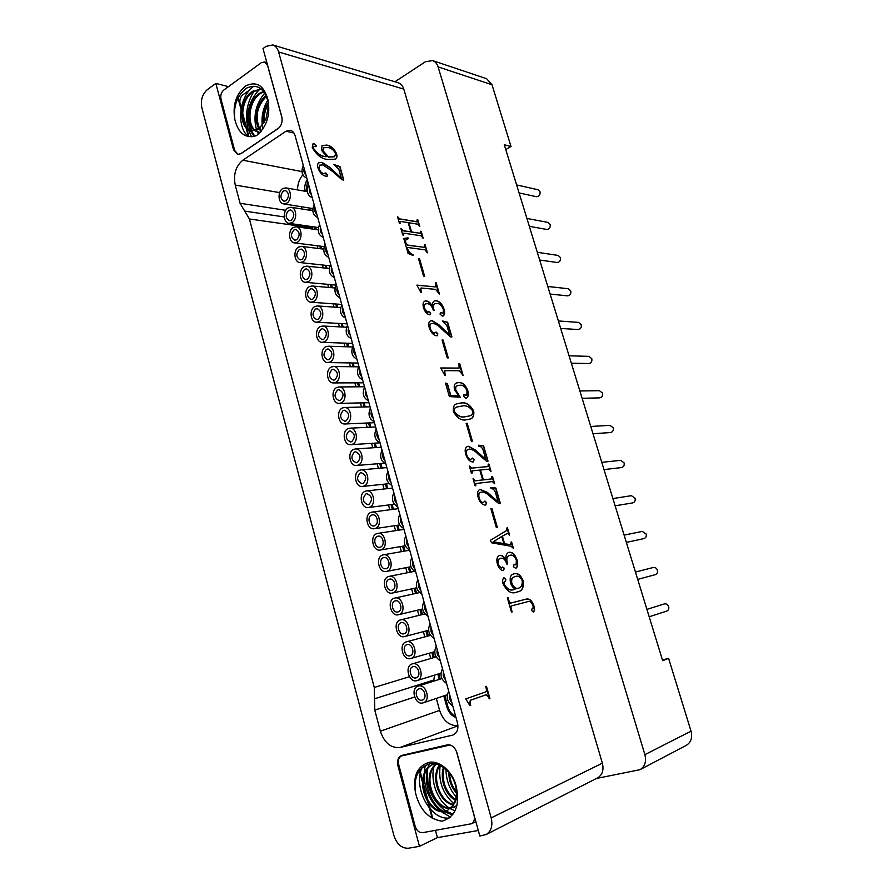 <?xml version="1.0" encoding="UTF-8"?>
<svg xmlns="http://www.w3.org/2000/svg" width="893" height="893" viewBox="0 0 893 893"><rect width="100%" height="100%" fill="white"/><g stroke="black" fill="none" stroke-linecap="round" stroke-linejoin="round"><path stroke-width="1.34" d="M440.316 660.842C434.779 657.159 433.429 652.281 436.264 646.208M439.311 657.203C437.246 655.138 436.565 652.683 437.269 649.825M307.627 181.045L305.897 191.381M310.384 208.169L311.01 210.424M315.62 227.135L316.289 229.601M320.877 246.211L321.614 248.879M326.168 265.388L326.961 268.257M331.493 284.677L332.341 287.747M336.84 304.078L337.744 307.348M342.22 323.601L343.18 327.05M347.645 343.225L348.638 346.852M353.081 362.971L354.13 366.766M358.562 382.829L359.656 386.803M364.076 402.81L365.215 406.929M369.624 422.914L370.796 427.178M375.194 443.129L376.411 447.538M380.809 463.467L382.059 468.01M386.457 483.928L387.741 488.594M392.127 504.512L393.445 509.289M397.843 525.229L399.193 530.107M403.591 546.058L404.964 551.026M409.374 567.022L410.769 572.078M415.189 588.119L416.607 593.231M421.049 609.339L422.478 614.518M426.932 630.692L428.383 635.916M432.859 652.169L434.311 657.438M438.82 673.791L440.282 679.082M444.826 695.547L447.828 706.43C449.268 711.23 451.914 714.623 455.731 716.61M400.298 619.965L400.611 619.876C408.402 617.51 412.733 634.543 404.808 636.508L404.629 636.564C396.805 639.031 392.384 622.019 400.298 619.965M394.36 598.187L394.84 598.053C402.553 595.888 406.605 612.609 398.847 614.641L398.49 614.73C390.754 616.996 386.613 600.308 394.36 598.187M314.849 306.511L317.417 305.942C323.59 305.975 324.896 318.98 318.98 321.659L316.535 322.217C310.329 322.25 308.945 309.291 314.849 306.511M336.907 387.428L338.949 386.948C345.602 386.49 347.511 400.399 341.137 402.933L339.206 403.39C332.531 403.926 330.544 390.04 336.907 387.428M325.822 346.741L328.133 346.205C334.54 346.015 336.125 359.455 329.997 362.056L327.798 362.569C321.357 362.848 319.683 349.431 325.822 346.741M304.011 266.75L306.801 266.136C312.751 266.382 313.8 278.962 308.096 281.73L305.417 282.322C299.445 282.143 298.318 269.597 304.011 266.75M374.178 421.686C369.021 418.873 367.76 414.307 370.394 407.989M385.876 463.992C380.664 461.034 379.38 456.412 382.048 450.139M362.614 379.871C357.524 377.203 356.285 372.694 358.874 366.342M415.747 572.022C410.356 568.674 409.039 563.907 411.807 557.745M323.199 237.348C318.343 235.172 317.138 230.84 319.605 224.355M397.72 506.811C392.429 503.697 391.134 499.02 393.846 492.791M312.059 197.654L312.059 197.654C307.393 195.489 306.266 191.225 308.677 184.84M409.708 550.155C404.35 546.884 403.033 542.151 405.779 535.956M359.488 470.243L360.939 469.885C368.05 468.814 370.695 483.772 363.808 486.116L362.469 486.451C355.347 487.6 352.601 472.676 359.488 470.243M370.975 512.392L372.113 512.091C379.436 510.684 382.517 526.2 375.35 528.444L374.334 528.712C366.99 530.208 363.819 514.725 370.975 512.392M406.27 641.866L406.404 641.833C414.285 639.243 418.895 656.612 410.802 658.509L410.791 658.509C402.888 661.2 398.2 643.864 406.27 641.866M348.125 428.595L349.889 428.171C356.765 427.423 359.031 441.834 352.4 444.279L350.77 444.681C343.861 445.507 341.517 431.118 348.125 428.595M339.898 297.715C334.942 295.326 333.725 290.928 336.237 284.499M351.183 338.547C346.171 336.025 344.932 331.571 347.489 325.175M382.595 555.033L383.41 554.821C390.933 553.046 394.483 569.142 387.026 571.286L386.334 571.464C378.788 573.339 375.149 557.265 382.595 555.033M328.736 257.351C323.835 255.108 322.63 250.754 325.119 244.291M306.511 177.975L306.511 177.975C301.957 175.798 300.874 171.556 303.263 165.25M287.981 207.957L291.085 207.276C296.688 207.801 297.402 219.812 292 222.681L288.997 223.339C283.371 222.882 282.579 210.893 287.981 207.957M391.781 485.346C386.524 482.298 385.24 477.655 387.93 471.404M317.651 217.446L317.651 217.446C312.851 215.302 311.679 211.005 314.124 204.542M309.413 286.575L312.092 285.983C318.154 286.128 319.326 298.909 313.521 301.633L310.954 302.214C304.87 302.147 303.62 289.388 309.413 286.575M353.795 449.358L355.403 448.967C362.391 448.063 364.846 462.741 358.093 465.13L356.597 465.499C349.587 466.492 347.042 451.836 353.795 449.358M342.499 407.945L344.408 407.498C351.172 406.895 353.248 421.061 346.752 423.539L344.966 423.974C338.179 424.655 336.014 410.523 342.499 407.945M298.642 247.037L301.544 246.401C307.371 246.747 308.297 259.137 302.705 261.928L299.903 262.553C294.054 262.274 293.049 249.917 298.642 247.037M403.692 528.422C398.367 525.229 397.072 520.519 399.796 514.312M368.374 400.711C363.261 397.977 362 393.433 364.612 387.104M334.295 277.477C329.372 275.156 328.166 270.78 330.667 264.339M356.887 359.153C351.831 356.553 350.592 352.065 353.159 345.703M345.524 318.075C340.534 315.62 339.307 311.188 341.852 304.781M380.005 442.772C374.826 439.892 373.553 435.293 376.199 428.997M421.842 594.024C416.406 590.586 415.078 585.797 417.868 579.657M434.121 638.428C428.618 634.834 427.278 629.978 430.091 623.883M388.466 576.543L389.114 576.376C396.738 574.411 400.533 590.809 392.92 592.896L392.395 593.041C384.749 595.095 380.864 578.72 388.466 576.543M293.295 227.447L296.297 226.789C302.024 227.224 302.839 239.424 297.336 242.249L294.433 242.885C288.696 242.516 287.803 230.349 293.295 227.447M320.319 326.57L322.753 326.012C329.048 325.934 330.488 339.15 324.472 341.807L322.15 342.332C315.821 342.488 314.303 329.305 320.319 326.57M331.348 367.023L333.524 366.521C340.054 366.197 341.796 379.86 335.545 382.438L333.48 382.918C326.927 383.32 325.097 369.68 331.348 367.023M412.276 663.901C420.123 661.188 425.057 678.535 417.009 680.6L416.841 680.645C408.905 683.245 404.149 665.854 412.242 663.912L412.276 663.901M418.315 686.07C426.106 683.491 431.174 700.603 423.249 702.824L422.914 702.925C415.033 705.392 410.144 688.224 418.114 686.137L418.315 686.07M282.701 188.579L285.894 187.887C291.397 188.49 292.011 200.322 286.698 203.213L283.594 203.894C278.08 203.358 277.388 191.548 282.701 188.579M376.768 533.646L377.75 533.389C385.173 531.804 388.477 547.61 381.166 549.798L380.318 550.032C372.861 551.707 369.468 535.934 376.768 533.646M365.215 491.25L366.51 490.927C373.732 489.699 376.589 504.925 369.557 507.213L368.385 507.514C361.14 508.843 358.193 493.639 365.215 491.25M427.959 616.159C422.489 612.643 421.161 607.82 423.963 601.703M452.818 706.073C447.203 702.222 445.841 697.277 448.721 691.249M446.545 683.391C440.975 679.618 439.613 674.706 442.481 668.656M445.54 679.729C443.464 677.631 442.783 675.153 443.486 672.306M451.802 702.389C449.715 700.257 449.023 697.768 449.737 694.921M426.966 612.576C424.934 610.566 424.264 608.144 424.945 605.275M368.831 504.556L368.039 504.757C362.58 502.368 361.888 498.752 365.929 493.907L366.789 493.695C372.225 496.128 372.906 499.745 368.831 504.556M380.44 547.108L379.849 547.253C374.893 548.369 372.627 537.843 377.505 536.336L378.141 536.168C383.097 535.097 385.307 545.634 380.44 547.108M286.028 200.769L283.952 201.226C280.145 198.626 279.956 195.221 283.371 191.013L285.481 190.555C289.276 193.189 289.455 196.594 286.028 200.769M422.143 700.112C416.897 701.764 413.626 690.322 418.929 688.916L419.085 688.871C424.287 687.163 427.647 698.583 422.356 700.045L422.143 700.112M416.071 677.854C410.791 679.595 407.61 668.009 413.001 666.703L413.035 666.691C418.27 664.894 421.541 676.459 416.171 677.82L416.071 677.854M334.842 379.86L333.457 380.184C328.724 377.661 328.256 374.134 332.051 369.59L333.491 369.255C338.201 371.812 338.659 375.35 334.842 379.86M323.779 339.262L322.217 339.619C317.707 337.063 317.305 333.558 321.011 329.104L322.619 328.736C327.117 331.325 327.497 334.83 323.779 339.262M296.666 239.782L294.712 240.206C290.716 237.605 290.471 234.178 293.964 229.903L295.963 229.468C299.936 232.102 300.171 235.54 296.666 239.782M392.172 590.161L391.815 590.262C386.714 591.624 384.135 580.707 389.203 579.267L389.627 579.155C394.706 577.827 397.251 588.766 392.172 590.161M433.116 634.823C431.073 632.791 430.393 630.346 431.085 627.489M420.849 590.463C418.828 588.487 418.158 586.076 418.85 583.207M379.067 439.356C377.136 437.603 376.489 435.282 377.147 432.413M344.609 314.771C342.756 313.186 342.142 310.954 342.756 308.074M355.961 355.816C354.075 354.175 353.449 351.909 354.086 349.029M333.39 274.218C331.56 272.689 330.946 270.479 331.56 267.587M367.447 397.34C365.538 395.644 364.902 393.355 365.55 390.475M402.721 524.917C400.745 523.041 400.086 520.675 400.756 517.806M302.024 259.45L300.148 259.863C296.052 257.273 295.773 253.824 299.311 249.515L301.231 249.102C305.306 251.726 305.573 255.175 302.024 259.45M346.049 420.938L344.843 421.228C339.876 418.739 339.329 415.178 343.213 410.546L344.464 410.244C349.409 412.767 349.933 416.339 346.049 420.938M357.367 462.496L356.363 462.753C351.161 460.308 350.536 456.714 354.51 451.981L355.57 451.724C360.75 454.202 361.352 457.796 357.367 462.496M312.84 299.122L311.11 299.512C306.812 296.934 306.478 293.462 310.105 289.086L311.869 288.685C316.155 291.297 316.468 294.779 312.84 299.122M316.814 214.253C315.017 212.802 314.414 210.636 315.017 207.734M390.821 481.885C388.868 480.066 388.221 477.722 388.879 474.853M291.33 220.214L289.321 220.66C285.425 218.059 285.202 214.644 288.651 210.402L290.705 209.955C294.59 212.59 294.79 216.006 291.33 220.214M305.919 174.849C304.145 173.454 303.542 171.311 304.133 168.409M327.831 254.114C326.012 252.607 325.409 250.408 326.012 247.517M386.289 568.573L385.809 568.696C380.786 569.935 378.364 559.219 383.331 557.734L383.867 557.6C388.879 556.406 391.257 567.133 386.289 568.573M350.268 335.232C348.404 333.625 347.779 331.37 348.404 328.49M338.983 294.433C337.141 292.882 336.527 290.66 337.141 287.769M351.697 441.655L350.581 441.923C345.502 439.468 344.921 435.884 348.839 431.207L350 430.917C355.068 433.429 355.626 437.012 351.697 441.655M410.043 655.73L410.021 655.741C404.763 657.516 401.638 645.952 407.018 644.634L407.096 644.612C412.354 642.882 415.435 654.457 410.043 655.73M374.613 525.765L373.921 525.944C369.032 526.926 366.923 516.612 371.7 515.06L372.448 514.87C377.337 513.921 379.391 524.258 374.613 525.765M363.083 483.459L362.178 483.693C356.854 481.271 356.195 477.666 360.203 472.888L361.163 472.643C366.465 475.109 367.112 478.715 363.083 483.459M408.726 546.628C406.739 544.73 406.081 542.341 406.75 539.472M311.356 194.495C309.558 193.078 308.967 190.912 309.558 188.021M396.76 503.339C394.784 501.486 394.137 499.131 394.806 496.262M322.306 234.122C320.498 232.649 319.895 230.461 320.498 227.57M414.776 568.484C412.767 566.542 412.097 564.142 412.778 561.273M361.687 376.511C359.79 374.848 359.165 372.571 359.801 369.691M384.928 460.554C382.985 458.768 382.338 456.446 382.997 453.566M373.241 418.281C371.321 416.562 370.684 414.252 371.332 411.383M307.415 279.23L305.618 279.632C301.421 277.042 301.108 273.582 304.692 269.239L306.545 268.838C310.719 271.45 311.01 274.921 307.415 279.23M329.294 359.499L327.82 359.846C323.199 357.3 322.764 353.784 326.514 349.286L328.044 348.94C332.642 351.507 333.056 355.034 329.294 359.499M340.434 400.343L339.128 400.644C334.283 398.144 333.77 394.594 337.61 390.007L338.96 389.694C343.794 392.239 344.285 395.789 340.434 400.343M318.288 319.136L316.647 319.504C312.237 316.948 311.869 313.454 315.542 309.034L317.238 308.654C321.614 311.255 321.971 314.749 318.288 319.136M398.099 611.895L397.843 611.962C392.686 613.458 389.94 602.328 395.108 600.922L395.409 600.844C400.555 599.382 403.268 610.533 398.099 611.895M404.049 633.74L403.915 633.784C398.702 635.414 395.778 624.073 401.046 622.711L401.236 622.655C406.438 621.07 409.329 632.423 404.049 633.74M455.977 717.492C451.545 715.795 448.476 712.234 446.801 706.787L447.828 706.43M309.291 208.002L309.904 210.246M314.515 226.978L315.196 229.445M319.783 246.066L320.52 248.745M325.074 265.266L325.867 268.146M330.399 284.577L331.247 287.658M335.757 304L336.65 307.27M341.137 323.534L342.097 326.994M346.562 343.191L347.556 346.819M352.009 362.96L353.059 366.755M357.49 382.84L358.584 386.803M363.004 402.843L364.143 406.962M368.552 422.958L369.724 427.234M374.134 443.196L375.35 447.616M379.748 463.556L380.998 468.099M385.385 484.039L386.68 488.705M391.067 504.645L392.384 509.434M396.782 525.385L398.133 530.263M402.542 546.237L403.915 551.215M408.324 567.222L409.72 572.279M414.14 588.342L415.558 593.465M420 609.584L421.429 614.775M425.894 630.96L427.334 636.196M431.821 652.47L433.284 657.739M437.793 674.115L439.256 679.406M443.799 695.893L446.801 706.787M304.792 191.18C304.29 186.95 305.105 183.098 307.237 179.627M311.802 226.588L312.539 229.066M317.127 245.731L317.863 248.41M322.429 264.987L323.221 267.867M327.753 284.342L328.602 287.423M333.122 303.81L334.015 307.092M338.514 323.4L339.463 326.86M343.939 343.102L344.932 346.741M349.386 362.915L350.436 366.722M354.878 382.851L355.972 386.825M360.404 402.899L361.542 407.029M365.951 423.07L367.135 427.356M371.544 443.363L372.761 447.784M377.159 463.78L378.409 468.334M382.818 484.319L384.102 488.996M388.5 504.98L389.817 509.769M394.226 525.765L395.577 530.654M399.986 546.672L401.359 551.662M405.779 567.714L407.175 572.793M411.606 588.889L413.024 594.035M417.466 610.187L418.906 615.389M423.371 631.63L424.822 636.876M429.31 653.196L430.761 658.476M434.545 675.13L433.697 681.18M436.32 698.404L439.613 710.404C443.241 720.863 449.346 725.931 457.93 725.641M302.85 174.883C299.389 178.924 297.615 183.936 297.525 189.919M301.321 206.729L301.934 208.995M312.215 227.882L249.415 218.986L240.061 203.269L285.727 210.313M228.485 86.632L215.827 83.417L233.519 149.723L237.638 154.411L241.043 153.629L278.125 128.559C281.518 125.701 282.735 121.772 281.786 116.782L263 48.579L265.969 46.391L272.767 44.94L398.2 82.759C400.879 83.674 402.743 85.784 403.792 89.11L278.616 51.973C277.511 48.244 275.557 45.9 272.767 44.94M215.827 83.417L207.131 89.836C202.231 94.312 200.478 100.317 201.874 107.852L393.891 835.48C396.838 844.198 401.671 848.45 408.391 848.238L419.464 846.341L397.965 765.826C396.927 760.702 398.111 757.253 401.526 755.467L447.203 744.896C451.635 744.472 454.861 747.05 456.859 752.62L479.82 836.004L486.149 834.52C491.262 831.294 492.936 825.746 491.195 817.888L278.616 51.973M414.586 697.042L374.77 710.114L374.279 687.465L409.418 676.715M249.415 218.986L374.279 687.465M279.665 192.609L235.227 185.074L240.061 203.269M235.227 185.074C233.218 174.436 235.752 166.143 242.807 160.215L301.968 171.59M293.92 133.001L286.039 131.215L242.807 160.215M286.039 131.215L290.359 130.3C292.614 130.925 294.188 132.711 295.081 135.647L457.45 722.805C458.689 728.766 457.261 732.796 453.153 734.928L453.901 734.582M457.942 725.797L400.109 747.474L452.36 735.173M400.109 747.474C390.955 748.334 384.37 742.909 380.373 731.211L439.613 710.404M374.77 710.114L380.373 731.211M435.471 830.367L437.425 837.623L419.464 846.341M419.33 770.547L422.356 781.766M423.148 784.69L426.999 798.967M427.847 802.104L432.156 818.111M432.826 818.49L428.729 803.309M419.743 770L422.512 780.259M423.148 782.614L428.037 800.731M437.425 837.623L478.302 830.49M450.139 744.996L401.47 755.969C398.736 757.398 397.787 760.166 398.624 764.263L415.189 826.293C416.707 830.691 419.174 832.823 422.59 832.678L471.493 823.748C474.071 822.163 474.92 819.394 474.06 815.454L456.334 751.08M415.569 793.118C419.777 809.772 428.618 819.127 442.08 821.203C455.006 817.084 459.828 806.011 456.546 787.972C457.674 795.484 456.502 801.267 453.03 805.307C455.966 800.664 456.982 795.016 456.066 788.374C454.079 774.019 441.242 762.03 430.214 763.727C418.337 767.254 413.448 777.044 415.569 793.118C412.577 776.263 417.176 765.982 429.377 762.276C440.584 760.49 453.711 772.713 456.546 787.972M448.766 772.132C448.844 780.493 451.389 787.447 456.412 793.017M443.52 767.355C439.523 778.596 445.473 795.295 455.363 800.273M439.345 765.067C430.303 777.602 439.367 802.64 453.253 804.95M436.052 764.006C420.48 775.693 433.674 810.989 450.675 808.221M451.155 808.165L456.948 805.519M434.177 765.837L434.813 763.794L433.339 764.296C412.32 771.664 425.291 815.633 444.736 811.212L447.594 810.319L453.03 805.307M449.224 818.01C430.426 820.522 412.655 787.604 422.11 767.511M452.472 814.818L443.185 811.369M442.548 810.944C430.683 803.454 423.617 783.942 427.323 769.453M427.591 768.415L429.22 763.906M454.995 810.844L450.44 808.745M449.034 807.852C437.313 800.418 430.314 781.241 433.909 766.897M453.957 803.722C442.761 793.899 438.162 781.129 440.193 765.435M456.122 796.835C449.547 789.379 446.154 780.192 445.964 769.275M456.39 791.723C452.193 786.655 449.927 780.46 449.57 773.126M455.564 799.548C445.373 791.857 441.544 781.263 444.111 767.768M453.555 804.448C440.115 801.68 431.486 777.758 439.836 765.268M454.291 807.227L451.523 807.841M451.032 807.886C434.378 809.884 421.753 776.039 436.398 764.084M447.594 810.319L445.585 810.822C426.14 815.242 413.18 771.318 434.188 763.95L434.712 763.749M453.019 814.103L445.752 810.989M445.507 810.833C431.765 800.563 425.827 786.61 427.68 768.985M427.836 768.147L428.986 763.95M425.202 765.368L424.142 773.997M424.153 776.062C424.889 789.758 430.024 801.188 439.557 810.353M440.506 811.19L450.362 817.062M237.984 97.929L241.702 111.737M242.55 114.873L245.542 125.98M245.966 127.543L248.399 136.573M250.107 89.613L242.773 94.859C240.273 97.08 239.369 100.072 240.083 103.822L241.836 110.352M242.572 113.043L246.368 127.13M246.669 128.268L248.935 136.674M282.065 118.133L267.576 65.513L264.596 61.963L261.325 62.677L223.719 90.104C221.207 92.37 220.303 95.406 221.017 99.223L234.736 150.593L238.029 154.333L240.753 153.719L278.996 127.844M268.447 105.72L268.157 102.382C264.663 88.429 257.564 83.629 246.859 87.983C237.181 95.328 233.185 105.876 234.87 119.651C238.375 133.515 245.553 138.862 256.414 135.691C266.806 126.996 270.635 114.918 267.889 99.447L268.447 105.809L266.036 118.669M234.87 119.651C232.37 105.128 236.042 93.854 245.865 85.828C256.548 80.906 263.893 85.449 267.889 99.447M268.201 102.695C264.015 109.314 262.497 116.269 263.658 123.591M266.237 95.54C256.637 102.193 253.221 119.841 258.981 128.748M259.361 129.329L261.102 131.383M263.725 91.343L259.93 93.095C247.741 100.139 245.441 124.529 254.896 130.646M255.32 130.947L260.12 132.488M261.47 89.032L252.652 91.242C238.509 99.413 238.554 128.804 251.033 130.668L259.338 128.492L265.801 119.215M248.667 136.629C236.277 128.056 238.409 96.578 254.003 86.108M254.047 136.462L250.196 130.434M250.107 130.222C245.207 114.851 248.377 101.199 259.651 89.244M260.019 88.943L260.678 88.407M258.423 134.129L257.363 131.985M257.262 131.751L256.804 130.568M256.626 130.077C252.864 116.503 255.61 104.113 264.841 92.939M262.933 128.938C260.812 118.97 262.419 109.37 267.744 100.128M264.35 122.408C263.647 116.034 264.975 109.917 268.358 104.057M261.415 130.992L259.896 128.96M259.651 128.559C254.762 116.816 257.05 106.044 266.527 96.232M259.997 132.611L258.345 132.276M258.858 132.376L255.811 130.847M255.387 130.523C246.345 123.948 248.901 100.228 260.834 93.33L264.049 91.767M260.265 128.692L251.033 130.668M251.558 130.769C239.391 128.358 239.648 99.514 253.567 91.477L261.671 89.2M254.751 136.272L251.636 130.802M251.625 130.78C246.557 115.51 249.013 101.702 258.981 89.333M254.014 91.198C246.781 103.008 244.827 115.599 248.142 128.949M248.321 129.541L251.536 136.808M394.907 81.765L425.459 61.729L432.603 60.59C435.226 61.561 437.057 63.671 438.095 66.897L644.88 754.663C646.543 761.55 644.936 766.551 640.058 769.666L596.491 778.462M491.195 817.888L602.362 763.169C603.969 770 602.384 774.912 597.618 777.892L486.149 834.52M321.38 150.08L322.116 145.559L326.671 145.079C330.801 145.592 334.116 148.495 336.605 153.775C337.308 156.498 336.929 158.295 335.444 159.166L328.021 159.467C321.793 159.133 316.535 155.114 312.26 147.412L313.075 143.74L314.079 143.527L316.2 145.503L316.044 146.631L313.432 146.352L313.365 148.071C317.227 153.819 321.625 156.643 326.559 156.543L321.38 150.08M509.189 552.254C512.593 552.019 515.239 554.653 517.103 560.157C518.197 564.197 517.773 566.932 515.83 568.339L513.386 566.709L514.167 564.555L516.031 564.878L516.388 560.48C514.714 556.138 512.537 554.43 509.847 555.357L509.256 555.524C506.744 556.529 506.197 559.342 507.592 563.963L506.811 564.119C505.438 559.755 503.44 557.812 500.794 558.281L500.292 558.415C498.272 559.04 497.613 561.05 498.339 564.443L501.196 568.06L502.714 566.999L504.411 568.283L503.362 570.527C500.727 570.46 498.718 568.261 497.334 563.918C496.307 559.565 496.954 556.763 499.287 555.513L499.611 555.424C501.888 554.944 503.953 556.406 505.795 559.799C505.55 555.792 506.532 553.325 508.742 552.387L508.921 552.343C512.336 552.108 514.971 554.732 516.846 560.246C517.907 564.175 517.516 566.888 515.674 568.383M502.402 536.191L504.612 543.815L510.227 544.54L511.589 541.984L513.397 548.213L510.829 546.215L491.619 542.81L490.29 540.332L506.331 530.71L506.811 527.986L507.481 527.875L509.579 535.086L507.548 533.322L502.134 536.28L504.344 543.904L510.316 544.518M497.334 527.283L496.307 527.45L490.871 508.675L491.898 508.53L497.334 527.283M433.172 323.378L431.152 323.69C429.879 324.349 429.578 325.889 430.259 328.289C431.129 331.057 432.502 332.665 434.355 333.122L436.164 332.096L437.804 333.759L437.458 335.645L436.644 335.779C433.462 335.321 431.029 332.709 429.321 327.921C428.249 324.36 428.607 322.038 430.404 320.933L432.145 320.632L438.753 324.65L449.681 335.121L446.958 325.744L442.381 320.955L447.627 322.206L451.914 336.951L450.429 336.884L441.767 329.059C438.921 325.923 436.063 324.025 433.172 323.378M436.141 300.64C439.702 301.298 442.359 304.234 444.134 309.436C445.015 312.617 444.714 314.794 443.218 315.966L442.348 316.122L440.048 314.102L440.539 312.539L443.196 313.142L443.374 309.536C441.778 305.384 439.557 303.363 436.733 303.464L434.779 303.765C433.239 304.826 433.027 306.98 434.121 310.251L433.306 310.195C432.011 306.098 429.991 303.91 427.234 303.631L425.492 303.933C424.208 304.513 423.874 305.964 424.488 308.286L427.356 312.115L428.953 311.601L430.683 313.13L430.348 314.671L429.522 314.782C426.787 314.057 424.767 311.657 423.461 307.583C422.623 304.301 423.059 302.158 424.778 301.142L426.095 300.885C428.484 301.064 430.571 302.839 432.379 306.221C432.234 303.52 432.915 301.756 434.422 300.952L435.896 300.762C439.456 301.421 442.124 304.357 443.888 309.558C444.747 312.628 444.48 314.782 443.095 316.022M416.875 285.113L434.869 286.865L435.583 286.765L435.393 282.501L436.097 282.579L439.423 294.009L435.594 289.377L421.329 288.026L420.715 289.522L421.541 292.391L420.826 292.324L416.875 285.113M424.61 276.194L423.539 276.082L418.482 258.59L419.543 258.724L424.61 276.194M425.09 244.782L427.434 252.842L424.99 249.828L408.38 247.573L407.375 247.562L407.588 248.834C408.726 251.926 410.512 253.835 412.946 254.55L413.102 255.487L408.101 253.478L403.781 238.453L408.012 237.862L408.358 238.665L406.75 239.413C405.545 239.748 405.266 240.943 405.902 242.996L407.777 245.073L424.275 247.35L424.398 244.682L425.09 244.782L427.144 252.797M416.819 221.698L417.131 219.7L417.824 219.823L419.799 226.576L417.533 224.165L408.905 222.781L411.561 231.957L420.179 233.263L420.48 231.242L421.183 231.354L423.159 238.141L420.893 235.741L403.882 233.196L403.502 235.093L402.776 234.993L400.879 228.374L403.156 230.684L410.847 231.845L408.19 222.658L400.488 221.419L400.109 223.306L399.383 223.194L397.474 216.597L399.774 218.919L417.087 221.71M465.755 698.884L485.111 692.142C486.361 691.673 486.718 690.378 486.194 688.257L485.725 686.572L486.473 686.315L489.922 698.594L489.185 698.851L488.761 697.344L486.116 694.765L470.544 700.235L469.863 702.367L470.723 705.459L469.952 705.738L465.755 698.884M322.931 164.915L319.672 165.138L319.091 168.61C320.007 171.289 321.469 172.929 323.5 173.543L325.711 172.985L327.497 174.738L327.24 176.189L325.967 176.256C322.462 175.486 319.828 172.773 318.031 168.118C317.238 165.451 317.506 163.642 318.857 162.682L321.949 162.359L329.372 167.047L341.316 178.109L338.894 169.514L333.926 164.535L339.976 166.589L343.772 180.096L342.03 179.761L332.531 171.423L322.931 164.915M448.275 357.914L447.226 357.892L442.046 339.987L443.095 340.032L448.275 357.914M440.751 367.972L459.091 368.083L458.98 363.563L459.661 363.574L463.076 375.283L459.248 370.762L445.183 370.628L444.591 372.258L445.44 375.205L444.725 375.194L440.751 367.972M454.526 389.582C453.767 386.022 454.392 383.823 456.423 382.963L458.645 382.539C462.518 382.215 465.566 384.939 467.798 390.732C468.758 394.326 468.379 396.771 466.659 398.066L465.856 398.233L463.523 396.157L464.315 394.516L466.883 395.376L466.95 390.576C464.963 386.524 462.541 384.76 459.683 385.285L457.383 385.731C455.865 386.211 455.363 387.707 455.888 390.219L460.241 397.206L449.346 396.581L445.462 383.075L447.371 383.555L450.786 395.398L458.701 395.923L454.526 389.582M473.681 410.936C474.283 415.491 473.145 418.181 470.243 419.007L466.09 419.833C461.368 420.826 457.16 418.103 453.454 411.64C452.863 407.23 453.968 404.607 456.758 403.792L461.201 402.933C465.889 401.995 470.042 404.663 473.681 410.936L473.424 411.048C474.038 415.524 472.944 418.192 470.12 419.063M602.362 763.169L403.792 89.11M481.896 492.01L480.78 492.277C478.927 492.891 478.391 494.789 479.173 497.97C480.088 500.861 481.45 502.391 483.258 502.536L484.988 501.062L486.618 502.603L485.535 505.036C482.443 505.137 480.021 502.703 478.257 497.736C477.018 493.316 477.576 490.525 479.965 489.375L487.332 492.367L498.171 501.877L495.314 492.054C494.186 489.621 492.769 488.482 491.061 488.616L490.77 487.611L495.883 488.024L500.381 503.473L498.93 503.685L490.357 496.675C487.533 493.751 484.709 492.188 481.896 492.01M488.013 466.526L488.237 464.137L488.906 464.07L491.016 471.325L488.784 469.171L480.501 469.997L483.359 479.854L491.82 478.882L491.842 476.516L492.512 476.438L494.633 483.716L492.389 481.584L475.835 483.515L475.779 485.759L475.076 485.837L473.033 478.737L475.288 480.758L482.666 479.932L479.82 470.075L472.174 470.868L472.118 473.1L471.426 473.167L469.383 466.09L471.649 468.122L488.08 466.514M469.495 449.09L468.099 449.402C466.425 450.05 465.967 451.836 466.726 454.783C467.631 457.64 468.992 459.192 470.812 459.415L472.564 458.064L474.194 459.627L473.089 461.96C469.975 461.915 467.552 459.437 465.811 454.515C464.606 450.329 465.108 447.661 467.34 446.522L468.445 446.277L474.976 449.692L485.837 459.449L483.013 449.737C481.896 447.315 480.467 446.132 478.748 446.199L478.458 445.205L483.604 445.841L488.047 461.101L486.585 461.234L477.989 454.024C475.154 451.043 472.33 449.391 469.495 449.09M472.509 441.589L471.471 441.655L466.168 423.327L467.206 423.282L472.509 441.589M510.55 582.872C509.523 577.738 510.55 574.757 513.642 573.953L514.134 573.808C517.661 572.681 520.63 574.913 523.03 580.506C524.046 587.371 522.327 591.133 517.862 591.78L516.924 592.048C511.667 594.392 507.034 591.612 503.038 583.698C502.29 580.83 502.614 578.843 503.998 577.749L505.907 579.334L505.371 581.298L504.311 581.365L503.987 584.033C507.514 589.681 511.321 591.3 515.417 588.9C513.274 588.119 511.656 586.109 510.55 582.872M511.388 605.923L510.941 607.731L512.147 611.928L511.466 612.118L507.336 597.763L508.017 597.596L509.222 601.782L510.584 603.121L526.435 599.058C529.605 598.433 532.128 600.777 533.981 606.09C534.907 608.981 534.695 610.946 533.367 611.984L531.514 610.455L532.273 608.211L533.177 608.524L533.032 605.61C531.435 601.949 529.504 600.676 527.227 601.793L511.12 606.001L510.662 607.809L511.879 612.006M532.128 608.267L533.177 608.524M507.336 597.785L510.316 603.21L526.167 599.136C529.337 598.522 531.86 600.866 533.724 606.168C534.606 608.937 534.438 610.89 533.221 612.006M515.417 588.9L515.149 588.989C511.053 591.378 507.246 589.76 503.719 584.122L504.311 581.365M503.842 577.804L505.639 579.423L505.248 581.332M513.508 573.998L513.877 573.898C517.404 572.77 520.362 575.003 522.762 580.584C523.8 587.382 522.115 591.121 517.728 591.825M514.312 576.911L514.178 576.956C511.968 577.38 511.064 579.356 511.466 582.872C512.761 586.188 514.547 588.085 516.824 588.587L517.717 588.331M522.26 580.684C520.173 576.577 517.75 575.259 514.982 576.722L514.446 576.867C512.236 577.302 511.332 579.278 511.734 582.783C513.029 586.098 514.814 588.007 517.092 588.498L517.851 588.286C521.01 587.862 522.472 585.328 522.26 580.684M467.206 423.282L472.23 441.6M466.191 423.416L466.95 423.382M478.503 445.35L483.347 445.942L487.768 461.134M467.206 446.578L468.189 446.377L474.719 449.793L485.837 459.449M472.185 458.187L473.937 459.728L473.513 461.882M467.977 449.447L467.843 449.503C466.168 450.15 465.711 451.947 466.47 454.883C467.374 457.752 468.736 459.292 470.555 459.515L471.024 459.37M471.649 468.122L487.757 466.626M469.405 466.168L471.392 468.222M472.051 470.935L471.839 473.123M473.044 478.804L475.031 480.858L482.666 479.932M475.712 483.571L475.5 485.792M491.864 476.583L494.354 483.749M480.501 469.997L483.102 479.954L491.675 478.916M488.259 464.204L490.748 471.348M490.804 487.734L495.626 488.125L500.102 503.518M479.831 489.431L487.076 492.467L498.171 501.877M484.687 501.174L486.361 502.692L485.859 504.969M480.646 492.322L480.512 492.378C478.67 492.992 478.135 494.889 478.916 498.071C479.831 500.962 481.182 502.48 482.99 502.636L483.403 502.502M461.201 402.933L460.944 403.044C465.633 402.107 469.796 404.775 473.424 411.048M456.636 403.848L460.944 403.044M456.658 407.085L456.524 407.141C454.693 407.498 453.89 409.027 454.146 411.718C457.607 416.049 461.201 417.745 464.929 416.819L469.863 415.848M464.929 416.819L469.997 415.792C471.939 415.357 472.866 413.749 472.777 410.97C469.417 406.695 465.856 405.054 462.105 406.047L456.781 407.029C454.939 407.387 454.146 408.916 454.392 411.606C457.863 415.937 461.458 417.645 465.186 416.707M458.701 395.923L450.541 395.51L447.125 383.677L445.518 383.264M457.261 385.787L457.127 385.843C455.609 386.323 455.117 387.819 455.631 390.33L459.962 397.184M463.813 394.673L466.749 395.42M456.301 383.019L458.399 382.651C462.273 382.327 465.32 385.05 467.541 390.833C468.479 394.326 468.144 396.749 466.537 398.122M444.725 370.774L445.149 375.194M459.013 363.685L462.786 375.283M440.785 368.095L458.957 368.139M443.095 340.032L447.996 357.903M442.08 340.121L442.85 340.155M334.004 164.792L339.731 166.745L343.481 180.04M318.734 162.76L321.714 162.504L329.126 167.203L341.316 178.109M324.717 173.231L327.262 174.883L327.106 176.245M319.56 165.216L318.857 168.766C319.761 171.445 321.234 173.086 323.255 173.688L324.349 173.51M485.959 694.81L470.254 700.302L469.941 705.704M486.194 686.416L489.174 698.828M399.774 218.919L416.584 221.832M397.53 216.787L399.528 219.053M399.897 221.553L399.818 223.261M400.924 228.552L402.922 230.818L410.847 231.845M403.301 233.33L403.212 235.049M420.536 231.421L422.869 238.096M408.905 222.781L411.327 232.091L420.447 233.263M417.176 219.879L419.509 226.532M406.639 239.469L406.516 239.536C405.31 239.882 405.02 241.077 405.656 243.13L407.532 245.207L424.532 247.339M403.803 238.554L407.766 237.996L408.101 238.766M407.331 247.651L407.342 248.968C408.481 252.06 410.267 253.958 412.7 254.684L412.812 255.376M419.543 258.724L424.32 276.16M418.527 258.758L419.308 258.858M420.804 288.16L421.262 292.368M435.438 282.657L439.133 293.987M416.919 285.269L435.46 286.82M434.299 301.019L435.896 300.762M432.379 306.221L432.134 306.344C430.326 302.973 428.238 301.187 425.849 301.019L424.655 301.209M428.562 311.735L430.437 313.253L430.214 314.727M425.369 304L425.247 304.055C423.963 304.647 423.628 306.098 424.242 308.409L427.111 312.237L428.138 312.081M434.657 303.832L434.534 303.888C433.016 304.915 432.781 307.025 433.842 310.228M440.405 312.617L443.073 313.186M442.437 321.145L447.382 322.328L451.635 336.94M430.281 320.989L431.899 320.754L438.508 324.773L449.681 335.121M435.628 332.252L437.559 333.882L437.324 335.701M431.04 323.746L430.906 323.802C429.633 324.472 429.332 326.012 430.013 328.412C430.884 331.18 432.245 332.788 434.098 333.234L434.768 333.078M491.898 508.53L497.055 527.328M490.893 508.731L491.641 508.619M506.822 533.623L502.134 536.28M501.777 536.481L493.103 541.85L503.842 543.603L501.777 536.481L493.371 541.761L503.842 543.603M506.822 528.031L509.3 535.13M510.93 542.14L513.129 548.269M505.795 559.799L505.527 559.889C503.685 556.495 501.62 555.033 499.343 555.513L499.165 555.569M502.536 567.077L504.143 568.372L503.485 570.493M500.169 558.46L500.024 558.505C498.004 559.13 497.345 561.139 498.071 564.532L501.442 567.993M509.133 555.569L508.999 555.613C506.487 556.618 505.929 559.42 507.324 564.019M513.988 564.633L516.031 564.878M326.559 156.543L326.313 156.688C321.38 156.8 316.993 153.976 313.13 148.227L313.32 146.441M312.963 143.829L313.834 143.684L315.955 145.659L315.91 146.686M322.005 145.637L326.436 145.235C330.566 145.749 333.87 148.64 336.371 153.92C337.063 156.565 336.717 158.34 335.321 159.244M323.523 147.814L322.563 150.671L328.367 157.123L334.495 156.777M335.668 153.574C333.435 149.577 330.667 147.568 327.374 147.546L323.634 147.736L322.797 150.515L328.602 156.978L334.629 156.699L335.668 153.574M432.603 60.59L486.674 78.74L491.998 84.746L511.019 146.519L505.751 149.533M662.416 659.905L668.6 658.364L691.026 731.166C692.611 737.618 691.059 742.329 686.371 745.309L640.058 769.666M668.6 658.364L662.662 660.686L504.277 144.722L511.019 146.519M579.858 390.967L599.471 390.676L602.451 393.076C602.898 395.8 601.938 397.396 599.571 397.876L582.113 398.289M590.764 426.474L610.019 425.336L613.223 427.792C613.681 430.426 612.765 432.011 610.477 432.547L592.997 433.752M569.064 355.794L589.012 356.363L591.791 358.707C592.226 361.509 591.211 363.127 588.766 363.54L571.341 363.194M601.77 462.34L620.668 460.33L624.095 462.853C624.553 465.398 623.694 466.961 621.506 467.564L604.003 469.595M612.888 498.562L631.429 495.682L635.068 498.261C635.548 500.705 634.733 502.268 632.646 502.915L615.121 505.806M547.789 286.463L568.361 288.752L570.783 290.951C571.185 293.92 570.091 295.55 567.513 295.84L550.121 294.065M558.371 320.955L578.642 322.395L581.243 324.661C581.656 327.552 580.606 329.171 578.084 329.528L560.67 328.445M537.296 252.295L558.181 255.431L560.436 257.564C560.804 260.6 559.688 262.241 557.053 262.486L539.662 260.019M516.623 184.94L538.055 189.751L540.019 191.738C540.354 194.92 539.171 196.572 536.47 196.706L519.079 192.944M526.903 218.45L548.079 222.435L550.177 224.489C550.534 227.603 549.374 229.255 546.706 229.434L529.326 226.309M624.118 535.13L642.279 531.402L646.164 534.025C646.644 536.38 645.885 537.91 643.898 538.613L626.35 542.397M635.459 572.067L653.241 567.479C655.161 567.2 656.534 568.093 657.36 570.147C657.84 572.413 657.148 573.92 655.272 574.668L637.702 579.39M646.912 609.372L664.314 603.936C666.323 603.556 667.774 604.461 668.678 606.637C669.158 608.803 668.522 610.287 666.758 611.08L649.178 616.773M244.715 211.105L284.275 216.954M398.937 765.446L397.965 765.826M234.558 149.935L233.519 149.723M448.654 745.086L449.324 744.818M405.299 754.54L402.006 755.813M491.998 84.746L438.095 66.897M691.026 731.166L644.88 754.663M433.965 679.953L374.524 698.795M424.889 613.926L400.611 619.876M419.52 592.595L394.84 598.053M340.735 307.549L317.417 305.942M364.523 386.758L338.949 386.948M352.512 346.975L328.133 346.205M329.327 268.514L306.801 266.136M386.87 467.586L360.939 469.885M398.233 508.664L372.113 512.091M430.426 635.37L406.404 641.833M375.629 426.954L349.889 428.171M409.72 550.2L383.41 554.821M312.796 210.703L291.085 207.276M334.987 287.981L312.092 285.983M381.233 447.214L355.403 448.967M370.059 406.806L344.408 407.498M323.746 249.136L301.544 246.401M414.397 571.353L389.114 576.376M318.243 229.869L296.297 226.789M346.573 327.218L322.753 326.012M358.595 366.822L333.524 366.521M440.908 673.143L417.009 680.6M447.27 694.721L423.249 702.824M307.426 191.649L285.894 187.887M403.96 529.37L377.75 533.389M392.529 488.069L366.51 490.927M434.188 763.95L433.339 764.296M471.493 823.748L475.857 821.616M401.47 755.969L405.02 754.607M238.029 154.333L238.732 154.478M264.596 61.963L266.873 62.61M394.293 504.244L368.385 507.514M405.232 545.779L380.318 550.032M312.84 208.571L283.594 203.894M441.89 678.568L418.114 686.137M436.108 656.913L412.242 663.912M363.429 382.818L333.48 382.918M352.523 343.403L322.15 342.332M324.148 246.613L294.433 242.885M416.696 587.795L392.395 593.041M329.964 265.801L299.903 262.553M374.457 422.702L344.966 423.974M384.191 463.188L356.597 465.499M341.751 304.435L310.954 302.214M318.444 227.536L288.997 223.339M410.914 566.731L386.334 571.464M380.027 442.828L350.77 444.681M434.679 651.644L410.791 658.509M399.684 524.95L374.334 528.712M389.08 483.66L362.469 486.451M335.924 285.079L305.417 282.322M357.959 363.049L327.798 362.569M368.932 402.698L339.206 403.39M347.12 323.858L316.535 322.217M422.579 608.97L398.49 614.73M428.584 630.257L404.629 636.564"/></g></svg>
